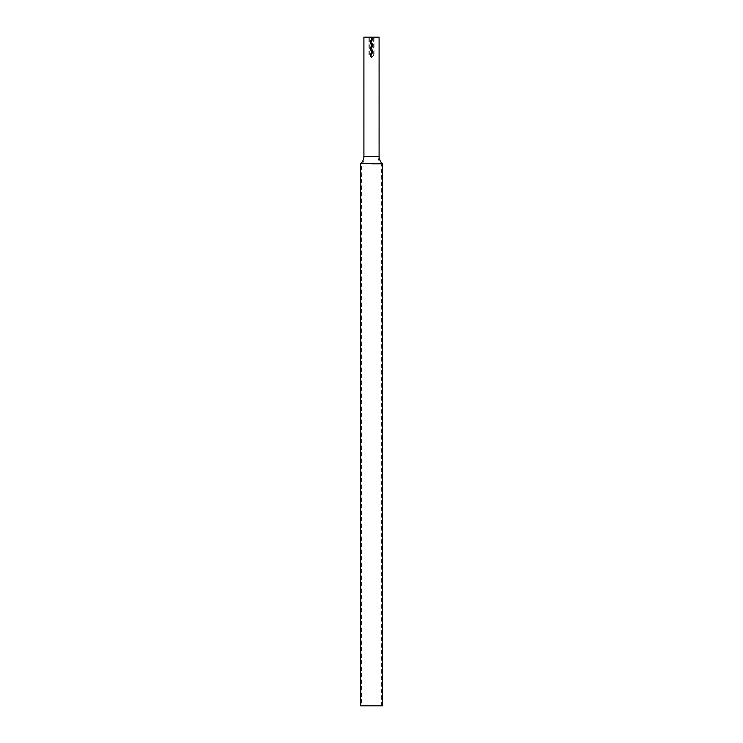 <?xml version="1.0" encoding="UTF-8"?>
<svg xmlns="http://www.w3.org/2000/svg" width="743" height="743" viewBox="0 0 743 743"><rect width="100%" height="100%" fill="white"/><g stroke="black" fill="none" stroke-linecap="round" stroke-linejoin="round"><path stroke-width="0.56" stroke-dasharray="3.71 2.79" d="M363.912 37.15L369.317 37.15L369.317 55.223L371.5 57.415L373.683 55.223L372.772 55.223C371.927 57.165 371.082 57.165 370.228 55.223L370.228 37.15L369.317 37.15L369.949 37.15L369.949 55.223C370.98 57.703 372.011 57.703 373.051 55.223L373.051 37.15L373.701 37.15L371.407 37.15L371.407 55.223L371.472 37.15M371.621 55.223L371.379 37.15L371.5 55.344L373.701 55.223L373.683 37.15L378.038 37.15L369.299 37.15M374.054 37.15L374.054 55.223L371.5 57.861L368.946 55.223L368.946 37.15M371.5 164.129L381.354 164.129L371.5 164.129M360.606 705.85L382.394 705.85M373.683 37.15L379.088 37.15M360.606 163.664L382.394 163.664M371.5 705.85L381.354 705.85L371.5 705.85M370.228 37.15L371.407 37.15M371.621 37.15L372.271 37.15L372.271 55.223A0.771 0.771 0 0 1 371.5 55.994A0.771 0.771 0 0 1 370.729 55.223L370.729 37.15L371.379 37.15M373.051 37.15L372.271 37.15M369.949 37.15L370.729 37.15M372.772 37.15L372.772 55.223L371.593 55.223L371.593 37.15M363.912 156.429L379.088 156.429M371.528 37.15L371.528 55.223M364.962 37.15L364.962 156.429C364.906 159.448 363.81 162.011 361.646 164.129L361.646 705.85M381.354 705.85L381.354 164.129C379.19 162.011 378.094 159.448 378.038 156.429L378.038 37.15"/><path stroke-width="1.11" d="M363.912 156.429L379.088 156.429L379.088 37.15L363.912 37.15L363.912 156.429C363.856 159.318 362.751 161.733 360.606 163.664L360.606 705.85L382.394 705.85L382.394 163.664L360.606 163.664M379.088 156.429C379.144 159.318 380.249 161.733 382.394 163.664"/></g></svg>
